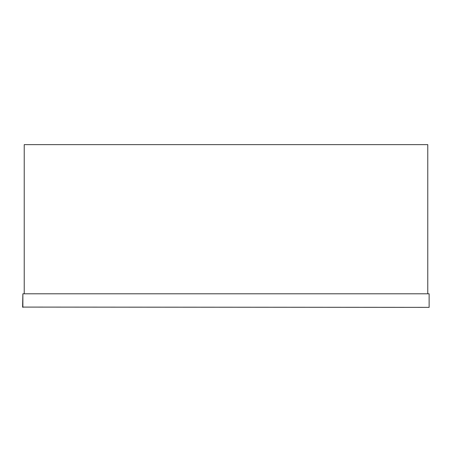 <?xml version="1.0" encoding="UTF-8"?>
<svg xmlns="http://www.w3.org/2000/svg" width="452" height="452" viewBox="0 0 452 452"><rect width="100%" height="100%" fill="white"/><g stroke="black" fill="none" stroke-linecap="round" stroke-linejoin="round"><path stroke-width="0.68" d="M427.773 293.8L427.773 144.64L24.227 144.64L24.227 293.8L427.773 293.8M429.129 307.36L429.129 293.8L429.129 307.36L22.6 307.089L22.871 293.8L429.129 293.8M22.871 307.36L22.871 293.8"/></g></svg>
